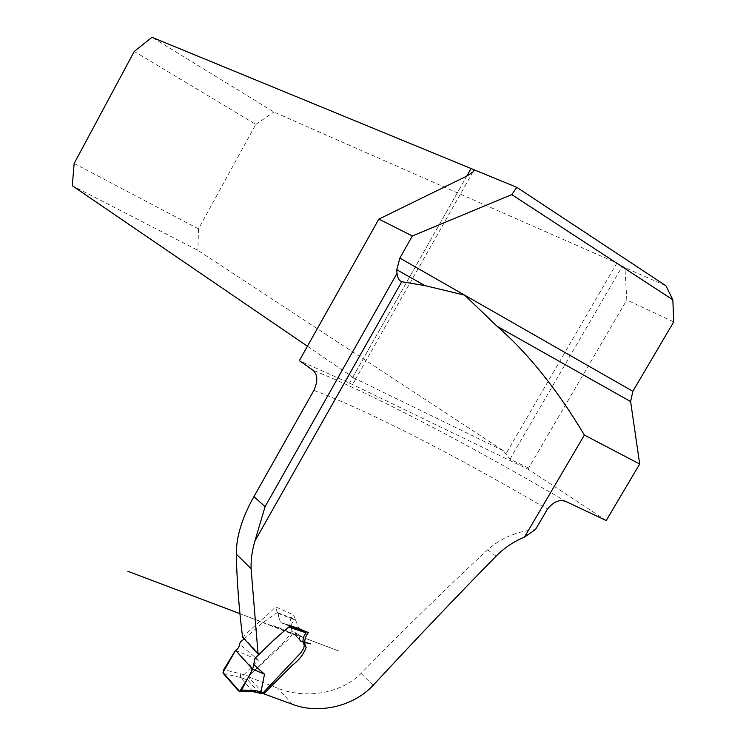 <?xml version="1.0" encoding="UTF-8"?>
<svg xmlns="http://www.w3.org/2000/svg" width="746" height="746" viewBox="0 0 746 746"><rect width="100%" height="100%" fill="white"/><g stroke="black" fill="none" stroke-linecap="round" stroke-linejoin="round"><path stroke-width="0.56" stroke-dasharray="3.73 2.8" d="M535.423 529.613C516.997 531.245 501.07 537.978 487.642 549.811C446.947 587.54 404.752 628.747 361.055 673.424C339.365 695.048 303.016 698.722 277.708 688.176L248.092 676.659L277.102 648.339C283.592 643.388 288.31 637.709 291.276 631.284C288.767 624.439 289.551 618.993 293.626 614.918L298.633 628.067L295.425 619.646L277.223 612.513L276.757 612.867L294.39 619.693L291.826 623.684L291.071 627.703L292.46 632.048L291.956 634.715L289.15 638.707L248.595 676.156L243.961 674.654L258.489 660.117L239.485 644.18M242.571 637.121L243.215 637.224C252.987 626.015 265.949 617.399 275.554 606.852L293.626 614.918M606.2 520.549L528.709 469.56L351.245 383.91L299.351 360.626M528.709 469.56L528.606 468.106L626.808 299.976L624.952 267.693L616.905 263.068L273.885 111.993L152.016 37.3M673.722 321.89L626.808 299.976M262.928 692.95L248.092 676.659M665.973 285.802L624.952 267.693M528.606 468.106L509.994 459.116L503.345 450.733L197.886 250.33L72.278 185.726M259.431 654.177L243.215 637.224M277.82 612.83L280.347 622.024L275.554 606.852M289.802 626.22L280.953 622.686L305.785 631.396L298.633 628.067L280.953 622.686L298.633 628.067L308.415 632.468M307.427 346.237L353.912 377.989C355.404 379.369 355.32 380.852 353.641 382.446L351.245 383.91M74.152 163.467L198.501 228.873L255.822 124.368L134.252 51.427M255.822 124.368L273.885 111.993M198.501 228.873L197.886 250.33M244.212 638.874L262.471 622.966L276.757 612.867M289.252 627.302L288.907 625.838M289.038 627.237L281.121 633.792M235.568 650.27L258.489 660.117M243.961 674.654L223.744 669.638M223.408 673.545L240.399 677.424L253.006 691.691L238.58 690.982M254.694 692.055L259.692 693.118M259.487 692.894L247.691 679.942L248.595 676.156M294.39 619.693L295.425 619.646M240.399 677.424L240.716 673.535M240.417 677.452L243.597 678.627L243.905 674.72M313.852 390.419C366.034 409.498 456.543 456.058 547.424 509.182M566.587 501.806C468.936 444.644 370.93 393.291 312.872 370.156M292.404 704.28L277.708 688.176M509.994 459.116L622.425 266.042M466.791 176.103L349.473 383.164M503.345 450.733L353.912 377.989M616.905 263.068L506.021 453.68M352.811 377.215L466.754 176.121M280.953 622.686L299.211 628.719L280.953 622.686M361.055 673.424L373.14 685.332M487.642 549.811L496.071 556.19M243.597 678.627L247.691 679.942M299.65 638.949L300.992 641.457L294.698 634.37L273.707 625.633L294.483 634.119L296.833 636.627L294.884 632.263L299.314 637.345L299.65 638.949M472.927 172.009L353.641 382.446M300.992 641.457L295.519 635.303L239.951 613.688L338.535 650.904L286.11 631.051L296.059 634.762L294.483 634.119L296.833 636.627L295.034 632.477L302.242 637L294.67 632.179L299.314 637.345L299.864 640.087M277.204 612.503L294.829 619.329"/><path stroke-width="1.12" d="M584.379 435.058L639.695 464.031L630.612 401.562L497.022 326.244C527.963 353.082 557.085 389.347 584.379 435.058L524.531 537.027C513.714 541.54 504.231 547.928 496.071 556.19C455.62 597.481 414.645 640.525 373.14 685.332C352.382 707.628 316.947 713.978 292.404 704.28L263.692 693.808L262.928 692.95M258.06 653.972L242.571 637.121C238.972 608.354 236.874 580.686 236.296 554.119C236.249 536.719 242.133 517.547 253.938 496.612L265.082 506.655L254.88 541.074C252.036 550.949 250.777 560.181 251.104 568.769L258.06 653.972L259.431 654.177C269.166 644.246 279.293 634.921 289.802 626.22L308.415 632.468C304.48 637.737 303.734 642.688 306.158 647.323C303.734 654.083 299.221 659.977 292.628 665.003L263.692 693.808M396.993 273.381C397.618 278.081 399.203 280.86 401.73 281.727L424.987 285.634L396.788 269.735L396.993 273.381L265.082 506.655M497.022 326.244L464.627 295.127L424.987 285.634M639.695 464.031L606.2 520.549L566.587 501.806C560.153 498.906 553.765 501.368 547.424 509.182L535.423 529.613L524.531 537.027M253.938 496.612L313.852 390.419C318.066 381.225 317.74 374.473 312.872 370.156L299.351 360.626L378.847 219.11L412.351 235.96L511.793 194.594L672.836 299.808L665.973 285.802L516.801 187.33L152.016 37.3L134.252 51.427L74.152 163.467L72.278 185.726L307.427 346.237M672.836 299.808L673.722 321.89L632.85 391.314L630.612 401.562M396.788 269.735L399.847 258.088L412.351 235.96M516.801 187.33L511.793 194.594M378.847 219.11L466.791 176.103L472.927 172.009L474.353 169.836M281.121 633.792L275.516 638.38L255.039 658.261L252.67 669.171L235.577 650.26C237.993 648.992 239.289 646.968 239.485 644.18L240.454 641.924L244.212 638.874M260.969 691.831L264.522 674.207L252.67 669.171L241.555 690.013L255.943 690.749L263.301 692.605L300.974 652.685L303.771 648.199L304.237 645.439L302.876 641.084L303.575 636.935L305.953 632.785L289.252 627.302M264.522 674.207L253.752 664.602M235.568 650.27L223.744 669.638L223.408 673.545L238.58 690.982L240.576 691.113L241.555 690.013M263.301 692.605L261.79 693.612L259.832 693.267M306.056 631.666L305.953 632.785M255.943 690.749L254.955 691.924L253.053 691.747M260.923 691.943L259.776 693.081L258.032 692.764M235.568 650.419L222.979 672.491L239.662 691.439L248.688 676.808C252.773 671.046 252.624 666.868 248.222 664.266L235.568 650.419M401.73 281.727L254.88 541.074M399.847 258.088L632.85 391.314M466.754 176.121L470.894 168.81M251.104 568.769L236.296 554.119M254.694 692.055L253.295 691.756M299.864 640.087L300.666 641.047L310.429 643.826L300.992 641.457M239.951 613.688L127.911 571.305L239.951 613.66M240.678 691.122L255.085 691.85M254.955 691.924L259.944 692.987M259.757 693.071L261.893 693.668"/></g></svg>
